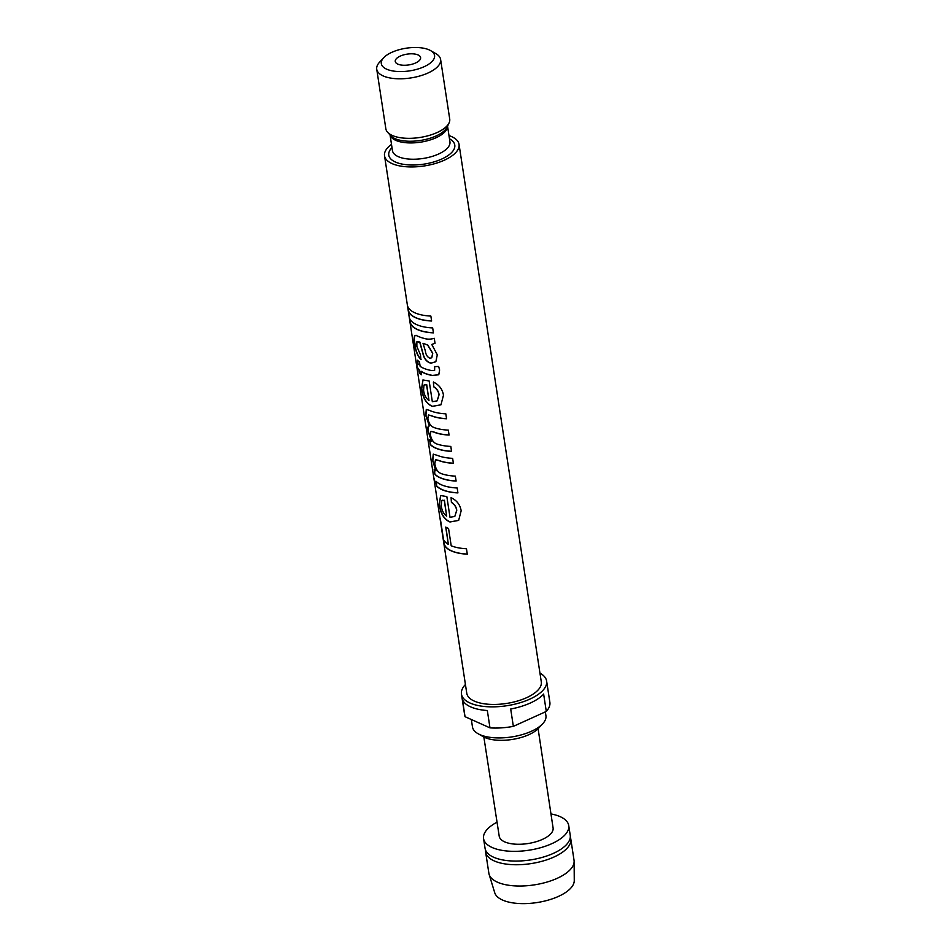 <?xml version="1.0" encoding="UTF-8"?>
<svg xmlns="http://www.w3.org/2000/svg" width="951" height="951" viewBox="0 0 951 951"><rect width="100%" height="100%" fill="white"/><g stroke="black" fill="none" stroke-linecap="round" stroke-linejoin="round"><path stroke-width="1.43" d="M570.279 837.165A43.08 18.342 171.3 0 1 570.79 838.96A43.08 18.342 171.3 0 1 553.957 857.029A43.08 18.342 171.3 0 1 510.449 864.53A43.08 18.342 171.3 0 1 485.616 852.001A43.08 18.342 171.3 0 1 485.557 850.123M415.599 62.968A12.815 5.456 -8.7 0 0 420.604 57.595A12.815 5.456 -8.7 0 0 413.209 53.862A12.815 5.456 -8.7 0 0 400.276 56.097A12.815 5.456 -8.7 0 0 395.259 61.47A12.815 5.456 -8.7 0 0 402.653 65.203A12.815 5.456 -8.7 0 0 415.599 62.968M570.79 838.96L574.035 860.251A43.08 18.342 171.3 0 1 574.131 861.38L574.261 880.567A40.311 17.166 171.3 0 1 558.439 896.413A40.311 17.166 171.3 0 1 502.508 900.038A40.311 17.166 171.3 0 1 494.734 892.739L489.123 874.385A43.08 18.342 171.3 0 1 488.873 873.28L485.616 852.001M574.131 861.38A43.08 18.342 171.3 0 1 557.215 878.308A43.08 18.342 171.3 0 1 489.123 874.385M550.962 813.925A43.08 18.342 171.3 0 1 568.734 825.575L570.22 835.287A43.08 18.342 171.3 0 1 553.399 853.356A43.08 18.342 171.3 0 1 509.891 860.857A43.08 18.342 171.3 0 1 485.058 848.328L483.572 838.604A43.08 18.342 171.3 0 1 497.04 822.175M568.734 825.575A43.08 18.342 171.3 0 1 551.913 843.632A43.08 18.342 171.3 0 1 508.405 851.133A43.08 18.342 171.3 0 1 483.572 838.604M538.1 728.716L553.09 827.976A27.246 11.602 171.3 0 1 542.439 839.388A27.246 11.602 171.3 0 1 514.931 844.143A27.246 11.602 171.3 0 1 499.216 836.214L483.845 737.013M430.601 50.605L435.867 53.636A32.31 13.754 171.3 0 1 440.61 59.461L449.716 118.994A32.31 13.754 171.3 0 1 449.086 122.881A32.31 13.754 171.3 0 1 437.103 132.546A32.31 13.754 171.3 0 1 387.604 132.284A32.31 13.754 171.3 0 1 385.844 128.777L376.739 69.245A32.31 13.754 171.3 0 1 379.508 62.267L383.633 57.797A26.925 11.46 -8.7 0 0 391.289 70.659A26.925 11.46 -8.7 0 0 424.027 66.76A26.925 11.46 -8.7 0 0 430.601 50.605A26.925 11.46 -8.7 0 0 391.836 52.317A26.925 11.46 -8.7 0 0 383.633 57.797M542.736 723.711L538.611 728.181A31.775 13.528 171.3 0 1 528.934 734.648A31.775 13.528 171.3 0 1 483.191 736.656L477.913 733.625A37.16 15.822 -8.7 0 0 531.419 731.271A37.16 15.822 -8.7 0 0 542.736 723.711A37.16 15.822 -8.7 0 0 545.933 715.687L545.339 711.859M471.339 719.515L472.469 726.933A37.16 15.822 -8.7 0 0 477.913 733.625M440.61 59.461A32.31 13.754 171.3 0 1 427.986 73.013A32.31 13.754 171.3 0 1 395.366 78.648A32.31 13.754 171.3 0 1 376.739 69.245M539.954 673.118A43.08 18.342 171.3 0 1 546.623 681.082A43.08 18.342 171.3 0 1 529.802 699.14A43.08 18.342 171.3 0 1 486.294 706.652A43.08 18.342 171.3 0 1 461.461 694.111A43.08 18.342 171.3 0 1 465.431 684.518M465.039 716.685L462.388 699.354A43.08 18.342 171.3 0 0 487.328 710.528L489.979 727.872L465.039 716.685A43.08 18.342 171.3 0 1 464.694 715.307L461.461 694.111M513.35 726.362L510.699 709.018A43.08 18.342 171.3 0 0 530.385 702.991A43.08 18.342 171.3 0 0 543.639 694.087L546.29 711.431L513.35 726.362A43.08 18.342 171.3 0 1 489.979 727.872M448.991 135.589A37.695 16.048 171.3 0 1 459.048 144.386A37.695 16.048 171.3 0 1 444.331 160.196A37.695 16.048 171.3 0 1 406.267 166.758A37.695 16.048 171.3 0 1 384.525 155.786L407.361 304.998A37.695 16.048 171.3 0 0 430.862 316.077L431.623 321.01A37.695 16.048 171.3 0 1 408.122 309.931L409.18 316.849A37.695 16.048 171.3 0 0 432.681 327.929L433.43 332.862A37.695 16.048 171.3 0 1 409.929 321.795L433.668 476.903A37.695 16.048 171.3 0 0 434.31 478.947L435.071 483.881A37.695 16.048 171.3 0 1 434.417 481.848L439.861 517.415A37.695 16.048 171.3 0 0 440.408 519.234L443.499 539.479A37.695 16.048 171.3 0 0 448.361 544.388L445.722 527.104A37.695 16.048 171.3 0 0 448.563 528.483L451.202 545.779A37.695 16.048 171.3 0 0 466.465 548.739L467.298 554.171A37.695 16.048 171.3 0 1 443.796 543.092A37.695 16.048 171.3 0 1 443.76 542.866L439.909 517.641M456.111 481.063A37.695 16.048 171.3 0 1 434.904 474.323L434.143 469.39A37.695 16.048 171.3 0 0 435.903 470.9L432.646 460.617L433.228 454.162L437.412 455.398A37.695 16.048 171.3 0 0 452.628 458.346L453.389 463.28A37.695 16.048 171.3 0 1 438.459 460.45L435.487 459.737L434.809 463.708C435.677 469.176 437.971 472.528 441.68 473.764A37.695 16.048 171.3 0 0 455.351 476.13L456.111 481.063M457.918 492.915A37.695 16.048 171.3 0 1 436.711 486.187L435.962 481.242A37.695 16.048 171.3 0 0 457.169 487.982L457.918 492.915M434.417 481.848A37.695 16.048 171.3 0 1 434.393 481.61L433.704 477.129M451.392 502.425L451.095 497.67C456.801 500.404 460.165 504.779 461.164 510.782L458.644 520.411L449.978 521.992C443.879 519.317 440.313 513.35 439.291 504.089L440.598 495.554L446.839 496.565L450.013 517.285L454.804 516.464L456.682 510.378C456.171 507.014 454.412 504.363 451.392 502.425L451.214 497.575M451.559 451.368A37.695 16.048 171.3 0 1 430.351 444.628L429.602 439.683A37.695 16.048 171.3 0 0 431.599 441.359L428.176 431.445C427.498 427.736 427.902 425.905 429.4 425.953L425.727 415.421L426.274 409.501L429.246 410.273A37.695 16.048 171.3 0 0 445.817 413.816L446.578 418.761A37.695 16.048 171.3 0 1 431.231 415.765L428.437 414.993L427.867 418.321C428.675 423.183 430.696 426.25 433.929 427.498A37.695 16.048 171.3 0 0 448.313 430.125L449.074 435.059A37.695 16.048 171.3 0 1 433.347 431.909L430.851 431.374L430.351 434.583C431.397 440.063 433.846 443.285 437.71 444.248A37.695 16.048 171.3 0 0 450.81 446.423L451.559 451.368M428.77 426.012L429.59 425.882L425.929 415.361L426.369 409.465M433.704 386.831L433.406 382.076C439.112 384.81 442.477 389.185 443.475 395.2L440.955 404.817L432.289 406.398C426.191 403.723 422.624 397.756 421.614 388.495L422.91 379.96L429.151 380.971L432.325 401.691L437.115 400.87L438.993 394.784C438.482 391.42 436.723 388.769 433.704 386.831L433.525 381.981M434.559 366.634L438.649 366.468L439.612 369.963L438.78 374.765L432.384 375.502A37.695 16.048 171.3 0 1 420.901 371.294L421.424 374.753A37.695 16.048 171.3 0 1 419.403 373.065L418.88 369.606A37.695 16.048 171.3 0 1 416.954 366.658L415.849 360.429A37.695 16.048 171.3 0 0 418.119 364.661L417.441 360.215A37.695 16.048 171.3 0 0 419.462 361.915L420.14 366.361A37.695 16.048 171.3 0 0 431.79 370.581L434.583 370.474L434.559 366.634M431.766 344.464L437.294 354.794L435.843 361.737L430.91 363.223C427.189 362.188 424.633 359.442 423.254 354.985L419.724 342.134L416.871 341.801L416.859 346.402L420.461 354.842L420.901 359.633C417.382 355.662 415.337 350.384 414.767 343.798C413.59 338.294 414.006 335.501 416.003 335.418L418.571 336.535A37.695 16.048 171.3 0 0 423.076 338.116C426.785 339.424 430.518 339.483 434.262 338.306L435.023 343.24L431.766 344.464L435.094 343.145M415.04 335.406L416.003 335.418M409.929 321.795A37.695 16.048 171.3 0 1 409.905 321.557L409.215 317.075M408.122 309.931A37.695 16.048 171.3 0 1 408.086 309.705L407.397 305.223M384.525 155.786A37.695 16.048 171.3 0 1 391.503 144.386M459.048 144.386L541.297 681.891A37.695 16.048 171.3 0 1 526.581 697.701A37.695 16.048 171.3 0 1 488.517 704.263A37.695 16.048 171.3 0 1 466.775 693.291L443.796 543.092M546.623 681.082L549.868 702.266A43.08 18.342 171.3 0 1 546.29 711.431M408.086 309.705L408.3 309.669A37.481 15.953 171.3 0 0 408.336 309.907A37.481 15.953 171.3 0 0 431.599 320.915M409.905 321.557L410.107 321.533A37.481 15.953 171.3 0 0 410.143 321.759A37.481 15.953 171.3 0 0 433.418 332.767M435.879 361.701L431.029 363.127C427.332 362.105 424.788 359.359 423.409 354.901L419.89 342.051L417.049 341.73M421.079 359.561C417.572 355.603 415.539 350.337 414.969 343.751C413.792 338.235 414.208 335.441 416.193 335.346M431.79 357.742L432.753 353.249L427.784 345.023L423.005 343.287L425.394 351.074C425.822 354.711 427.332 357.089 429.9 358.23L431.742 357.778L432.646 353.344L427.665 345.118L423.005 343.287M438.815 374.73L432.515 375.407A37.481 15.953 171.3 0 1 421.091 371.235L420.901 371.294M421.4 374.528A37.481 15.953 171.3 0 1 419.605 373.006L419.07 369.547A37.481 15.953 171.3 0 1 417.156 366.622L416.324 362.034M418.119 364.661L417.679 360.465M434.631 370.426L434.666 366.539M440.991 404.781L432.443 406.315C426.381 403.652 422.838 397.696 421.804 388.448L423.005 379.936M437.175 400.823L439.089 394.689C438.577 391.325 436.83 388.674 433.822 386.736M426.726 384.656L423.944 385.119L423.575 390.231C424.194 394.962 425.989 398.398 428.984 400.549L426.726 384.656L424.122 385.048M423.944 385.119L424.621 384.608M428.984 400.549L426.559 384.739M430.351 444.628L429.84 439.933M431.599 441.359L428.378 431.385C427.7 427.677 428.105 425.846 429.59 425.882M446.554 418.654A37.481 15.953 171.3 0 1 431.397 415.682L428.532 414.969M449.05 434.964A37.481 15.953 171.3 0 1 433.513 431.825L430.958 431.338M451.547 451.261A37.481 15.953 171.3 0 1 430.553 444.569M458.679 520.375L450.132 521.909C444.069 519.246 440.515 513.29 439.493 504.042L440.693 495.53M454.792 516.464L456.777 510.283C456.266 506.919 454.519 504.268 451.511 502.33M444.414 500.25L441.633 500.713L441.264 505.825C441.882 510.556 443.677 513.992 446.673 516.143L444.414 500.25L441.811 500.642M441.633 500.713L442.31 500.202M446.673 516.143L444.248 500.333M434.393 481.61L434.595 481.586A37.481 15.953 171.3 0 0 434.631 481.812A37.481 15.953 171.3 0 0 434.928 483.013M436.711 486.187L436.2 481.491M457.906 492.82A37.481 15.953 171.3 0 1 436.913 486.127M434.904 474.323L434.393 469.639M435.903 470.9L432.848 460.557L433.335 454.138M453.377 463.185A37.481 15.953 171.3 0 1 438.625 460.379L435.582 459.702M456.088 480.968A37.481 15.953 171.3 0 1 435.094 474.276M443.76 542.866L443.974 542.831A37.481 15.953 171.3 0 0 444.01 543.069A37.481 15.953 171.3 0 0 467.286 554.076M448.361 544.388L445.936 527.223M449.086 122.881L447.136 127.077A29.659 12.625 171.3 0 1 436.14 135.945A29.659 12.625 171.3 0 1 390.718 135.708L387.604 132.284M447.505 126.281A29.077 12.387 171.3 0 1 436.093 137.717A29.077 12.387 171.3 0 1 390.124 135.054M447.552 126.186L449.942 141.83A29.077 12.387 171.3 0 1 438.589 154.026A29.077 12.387 171.3 0 1 409.227 159.09A29.077 12.387 171.3 0 1 392.454 150.627L390.065 134.983M449.478 138.787A33.392 14.217 171.3 0 1 441.751 159.031A33.392 14.217 171.3 0 1 400.846 163.81A33.392 14.217 171.3 0 1 391.99 147.583M407.836 306.662L408.336 309.907M409.643 318.514L410.143 321.759M434.143 478.567L434.631 481.812M440.337 519.068L444.01 543.069"/></g></svg>
